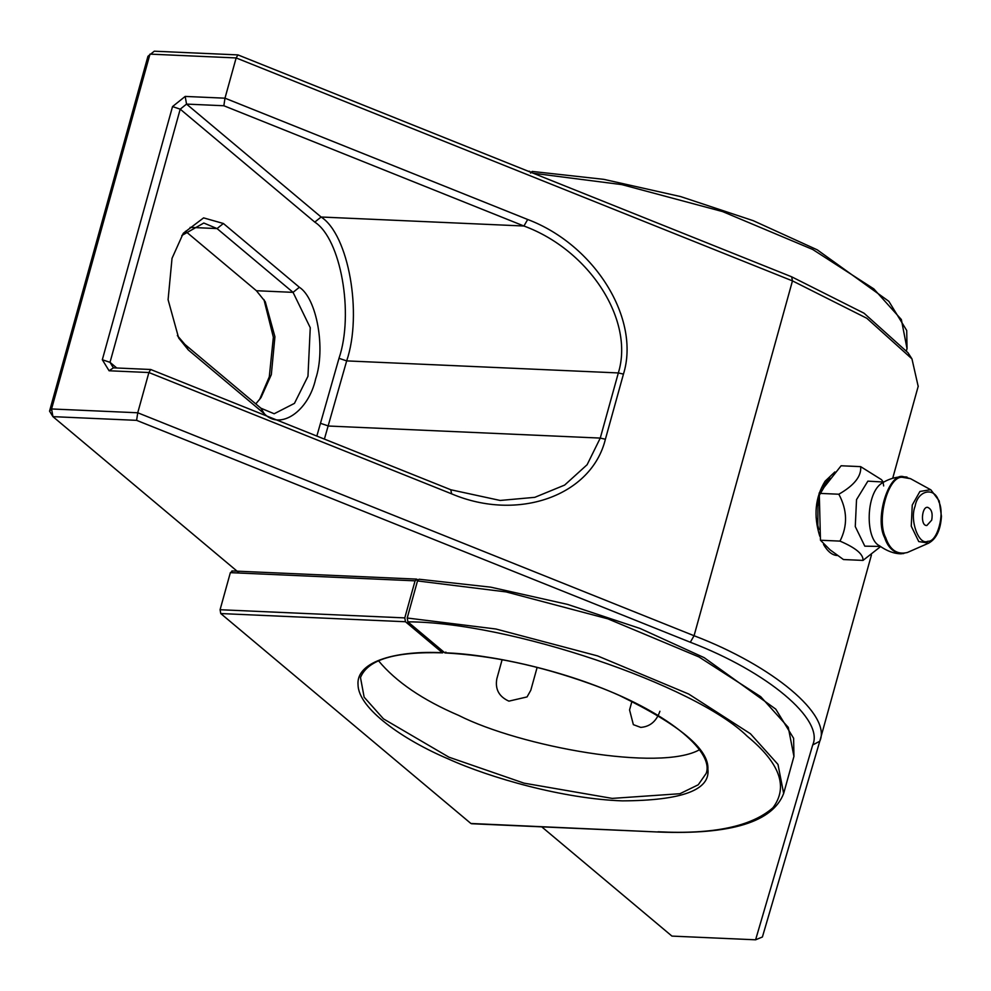 <?xml version="1.0" encoding="UTF-8"?>
<svg xmlns="http://www.w3.org/2000/svg" width="991" height="991" viewBox="0 0 991 991"><rect width="100%" height="100%" fill="white"/><g stroke="black" fill="none" stroke-linecap="round" stroke-linejoin="round"><path stroke-width="1.49" d="M918.186 386.379L911.955 358.866L866.84 318.284L792.466 280.887L236.143 57.936L149.975 54.121L51.569 408.961L137.737 412.776L694.059 635.727C773.129 665.878 831.808 715.118 819.78 741.231L762.401 936.99L755.6 939.802L812.707 744.959C824.425 719.54 767.282 671.588 690.306 642.242L136.609 420.345L52.932 416.641L239.314 573.046M49.55 411.129L52.932 416.641L51.569 408.961L49.55 411.129L147.956 56.276L154.286 51.198L237.951 54.901L236.143 57.936L224.982 98.183L527.695 219.494C594.761 244.789 640.669 318.891 623.45 374.103L605.39 439.248C591.59 495.822 517.884 521.997 451.611 493.84L148.898 372.529L109.097 370.77L113.395 367.847L150.706 369.494L450.794 489.752L500.158 500.455L534.806 497.333L564.635 485.082L587.118 464.717L600.261 438.084L618.334 372.938C634.599 320.551 589.719 250.215 523.929 226.01L223.855 105.752L186.543 104.092L321.109 217.017C348.621 234.632 362.681 313.763 346.677 360.897L324.391 439.1M316.835 436.077L338.996 358.308C354.146 313.689 340.83 238.781 314.779 222.108L180.213 109.171L186.543 104.092L185.181 96.424L224.982 98.183L223.855 105.752M185.181 96.424L172.533 106.582L180.213 109.171L110.013 362.334L116.752 367.995M109.097 370.77L102.321 359.745L172.533 106.582M150.706 369.494L148.898 372.529L137.737 412.776L136.609 420.345M259.531 399.633L269.292 376.815L273.355 337.213L263.953 299.567M837.482 555.505C832.415 555.381 827.758 551.702 823.509 544.468M819.792 536.242C813.4 515.815 815.147 497.47 825.069 481.23L834.88 471.939M871.436 554.96L819.78 741.231L812.707 744.959M237.951 54.901L791.648 276.799L864.053 313.218L907.991 352.734L911.955 358.866M541.755 826.853L671.935 936.099L755.6 939.802M223.384 223.495L299.369 287.266C316.885 298.489 325.841 348.857 315.658 378.872C308.498 411.426 280.255 430.59 264.3 413.718L188.315 349.947L178.653 337.956L168.086 299.703L172.025 258.341L183.285 233.281L203.601 217.884L223.384 223.495L217.054 228.574L203.799 223.025L181.799 235.524M177.364 335.59L184.921 344.434L260.918 408.205L274.173 413.755L294.451 403.374L307.966 376.283L310.257 327.711L293.051 292.357L217.054 228.574L190.111 227.385M185.528 231.25L256.396 290.722L265.254 301.71L274.928 336.767L271.323 374.66L261.005 397.614L255.789 403.907M451.611 493.84L450.794 489.752M314.779 222.108L321.109 217.017L523.929 226.01L527.695 219.494M113.395 367.847L110.013 362.334L102.321 359.745M699.745 749.605C660.34 772.187 520.647 746.78 458.647 715.391C422.736 700.03 396.016 681.82 378.5 660.762M531.015 172.149L529.021 171.554M537.134 667.401L530.792 690.269L527.051 696.921L508.891 701.145C499.006 696.661 494.98 689.216 496.825 678.81L502.115 659.709M659.907 711.265C656.401 721.312 650.022 726.688 640.743 727.394L633.36 724.656L629.558 709.928L631.936 701.38M407.214 618.012L495.872 629L597.523 655.893L688.671 694.022L750.447 733.761L777.985 764.42L783.658 793.481L793.94 756.406L793.618 738.283L775.767 709.147L704.217 657.677L640.174 628.505L567.57 604.399L490.756 587.168L419.032 579.227L417.496 580.937L407.214 618.012L407.896 621.852L444.786 652.809C486.73 653.998 559.729 668.69 619.325 695.434C679.677 724.83 709.209 749.444 707.896 769.276C710.374 790.038 681.858 800.555 622.348 800.864C563.47 798.833 490.285 778.034 447.833 758.734C403.746 740.042 358.395 708.813 358.048 684.831C355.905 660.427 399.138 650.455 442.37 652.722L443.522 651.744M783.658 793.481C772.683 821.985 731.024 834.843 658.643 832.031L470.898 823.484L220.758 613.553L220.076 609.725L404.786 617.901L415.068 580.837L230.358 572.649L232.501 571.188M443.448 651.991L442.37 652.722L405.468 621.741L220.758 613.553M230.358 572.649L220.076 609.725M231.894 570.94L416.604 579.116L417.917 579.958M404.786 617.901L405.468 621.741M417.211 579.376L415.068 580.837M530.581 173.128L532.13 171.418L603.853 179.359L680.656 196.59L753.271 220.696L817.315 249.868L888.865 301.338L906.715 330.474L907.025 348.597L901.364 319.548L873.827 288.889L812.731 249.484L722.65 211.603L621.84 184.623L533.282 173.252M445.863 652.09L444.786 652.809L445.863 652.09M827.807 480.078L822.679 487.436M818.516 500.393L818.145 505.46M819.446 492.577L819.099 493.382M816.088 517.24L818.219 527.051M829.764 477.65L818.033 497.507L817.81 525.317L818.863 529.417M931.701 520.139C932.915 513.276 931.565 509.015 927.675 507.355C921.791 506.178 920.057 526.122 926.87 525.49L931.701 520.139M903.817 553.511L900.596 553.758C893.052 552.247 887.75 546.933 884.703 537.84C874 517.636 889.645 470.936 904.003 476.882L910.543 478.69L902.491 477.315C888.357 475.333 876.044 519.742 885.731 537.754C889.98 549.993 897.165 554.91 907.298 552.52M838.832 494.224C847.379 510.13 847.763 525.763 839.996 541.111C855.828 547.899 863.495 554.341 863 560.41L843.465 559.543L830.037 549.819L820.461 540.244L819.284 493.357L841.111 465.77L860.659 466.637C861.575 476.138 854.304 485.342 838.832 494.224L819.284 493.357M863 560.41L880.565 546.611M839.996 541.111L820.461 540.244M883.662 485.937L883.167 482.728M883.415 482.221L881.457 479.644L860.659 466.637M883.006 482.592L882.089 483.038C865.626 492.812 865.18 538.881 879.265 545.645L879.314 545.682C886.933 551.083 894.229 553.796 901.203 553.796M791.648 276.799L792.466 280.887L694.059 635.727L690.306 642.242M605.39 439.248L600.261 438.084L328.616 426.043L320.923 423.454M623.45 374.103L618.334 372.938L346.677 360.897L338.996 358.308M299.369 287.266L293.051 292.357L256.396 290.722M184.921 344.434L188.315 349.947M264.3 413.718L260.918 408.205M442.68 652.846C395.075 651.384 367.686 659.622 360.489 677.559L364.143 697.181L383.467 718.859L448.898 757.161L524.016 783.15L612.215 798.399L679.937 793.717L698.246 784.785L706.174 773.414C714.722 750.794 664.156 709.928 589.335 683.468C539.116 665.543 491.04 655.373 445.095 652.945M658.036 831.771C713.173 834.558 751.475 826.544 772.955 807.739C788.502 786.941 779.942 763.132 747.288 736.301C694.988 684.793 508.333 621.852 407.896 621.852M793.94 756.406L788.266 727.357L760.729 696.685L698.952 656.946L607.805 618.818L506.153 591.924L417.496 580.937M915.102 506.203C909.428 520.176 918.83 545.917 927.898 541.247C937.114 542.535 945.154 513.573 938.836 501.818C935.293 486.569 917.852 489.789 915.102 506.203M928.765 543.105L918.756 541.582L911.262 526.184L912.253 505.038L919.908 491.474L930.586 489.69M880.305 546.425L864.809 546.165L855.27 526.568L856.534 499.637L867.868 481.143L882.684 481.985M892.705 478.269L918.273 386.056M907.025 348.597L906.492 350.517M658.643 832.031L471.505 823.732M529.702 171.307L528.265 171.245M910.543 478.69L930.871 489.839L939.195 500.901L941.45 516.299C940.558 530.098 936.247 539.067 928.505 543.217L907.273 552.532L900.596 553.758M907.013 477.067C898.465 476.126 890.166 478.12 882.089 483.038"/></g></svg>
